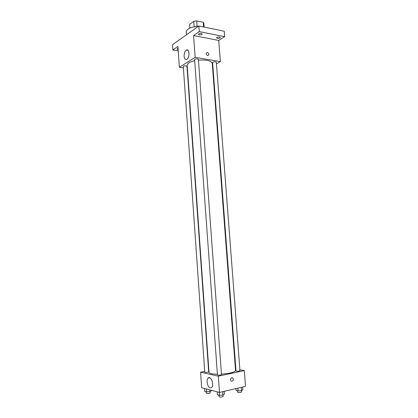 <?xml version="1.0" encoding="UTF-8"?>
<svg xmlns="http://www.w3.org/2000/svg" width="418" height="418" viewBox="0 0 418 418"><rect width="100%" height="100%" fill="white"/><g stroke="black" fill="none" stroke-linecap="round" stroke-linejoin="round"><path stroke-width="0.63" d="M189.631 24.38L189.892 28.016L189.631 24.38L193.764 21.355L196.706 20.9L203.268 22.285L203.874 23.481M192.395 27.175L198.66 26.146M200.023 26.24L201.544 26.506M194.145 26.616L193.764 21.355M203.608 26.841L203.268 22.285M197.092 26.177L196.706 20.9M205.238 27.311L201.1 26.459M198.341 26.371C190.895 26.914 186.856 28.701 186.219 31.731L186.438 34.814M178.23 50.871L172.848 49.946L172.488 44.71L198.863 26L224.226 31.219L224.654 36.669L218.734 40.436L220.37 61.587L216.446 63.86M212.856 65.945L212.459 66.175M178.146 49.658L176.892 49.084L178.058 48.373M172.848 49.946L177.922 46.424L179.374 67.308L195.154 57.344L193.571 35.572L199.276 31.611L198.863 26M184.092 56.305C184.056 53.326 184.813 51.247 186.365 50.061C189.526 48.075 189.95 57.773 186.768 59.325C185.299 59.889 184.411 58.881 184.092 56.305M199.276 31.611L224.654 36.669M201.967 34.469C200.316 35.122 199.14 35.065 198.435 34.297L198.738 33.837C200.394 33.179 201.575 33.236 202.281 34.004L201.967 34.469M219.972 38.012C218.353 38.634 217.214 38.587 216.55 37.871L216.879 37.401C218.504 36.774 219.643 36.821 220.312 37.536L219.972 38.012M193.571 35.572L218.734 40.436M221.456 374.136C230.072 373.431 234.764 372.219 235.538 370.5L212.25 63.447C211.194 60.741 206.596 59.628 198.456 60.103M194.673 60.699C189.788 61.874 187.295 63.4 187.196 65.286L209.016 372.443C209.34 373.54 212.14 374.141 217.412 374.246M195.154 57.344L220.37 61.587M187.426 68.542L187.144 68.5M183.392 67.925L179.374 67.308M198.393 59.293C197.061 58.515 195.796 58.604 194.589 59.565L217.459 374.925C218.844 375.343 220.187 375.244 221.493 374.622L198.393 59.293M216.32 62.256C215.019 61.524 213.776 61.629 212.6 62.564L236.013 370.975C237.367 371.383 238.678 371.294 239.958 370.709L216.32 62.256M186.109 65.903L186.992 66.384L208.676 371.827L207.803 372.213C206.173 372.464 205.16 372.438 204.773 372.13L183.303 66.619C183.606 66.039 184.542 65.798 186.109 65.903M207.422 52.402C209.24 53.713 209.345 54.784 207.741 55.615C205.855 54.366 205.713 53.29 207.323 52.391L207.422 52.402M207.417 52.402C209.235 53.713 209.345 54.784 207.741 55.615C205.855 54.366 205.713 53.295 207.323 52.391L207.417 52.402M204.715 371.351L200.572 372.203L218.316 376.163L244.29 370.609L239.885 369.747M235.856 368.958L235.412 368.869M208.88 370.5L208.582 370.562M200.572 372.203L201.648 387.726L219.502 392.439L245.512 386.357L244.29 370.609M219.502 392.439L218.316 376.163M207.088 382.162C206.988 380.333 207.312 378.995 208.059 378.154C210.688 375.077 214.544 384.863 211.707 387.533C209.465 388.609 207.924 386.817 207.088 382.162M231.844 377.726L232.847 377.997C233.714 380.317 233.134 381.336 231.097 381.059C230.219 379.633 230.47 378.52 231.844 377.726L232.847 377.997C233.714 380.317 233.129 381.336 231.097 381.054M204.486 388.474L204.684 391.363L206.56 391.875L209.961 391.561L211.451 390.752L211.419 390.307M209.961 391.561L209.841 389.889M206.56 391.875L206.356 388.97M210.071 391.504L210.17 392.92C208.906 393.604 207.6 393.709 206.257 393.228L206.152 391.76M217.203 391.833L217.423 394.827L219.424 395.371L222.935 395.047L224.403 394.184L224.194 391.342M222.935 395.047L222.689 391.697M219.424 395.371L219.21 392.366M222.987 395.02L223.092 396.442C221.786 397.168 220.438 397.267 219.042 396.745L218.933 395.235M235.909 388.604L236.05 390.422L238.098 390.935L241.52 390.621L242.858 389.806L242.644 387.026M241.52 390.621L241.27 387.35M238.098 390.935L237.889 388.139M241.484 390.626L241.588 392.021C240.313 392.706 238.997 392.795 237.628 392.288L237.513 390.788M204.141 26.971L203.869 23.366M188.1 50.364L186.365 50.061M209.768 377.788L208.059 378.154"/></g></svg>
